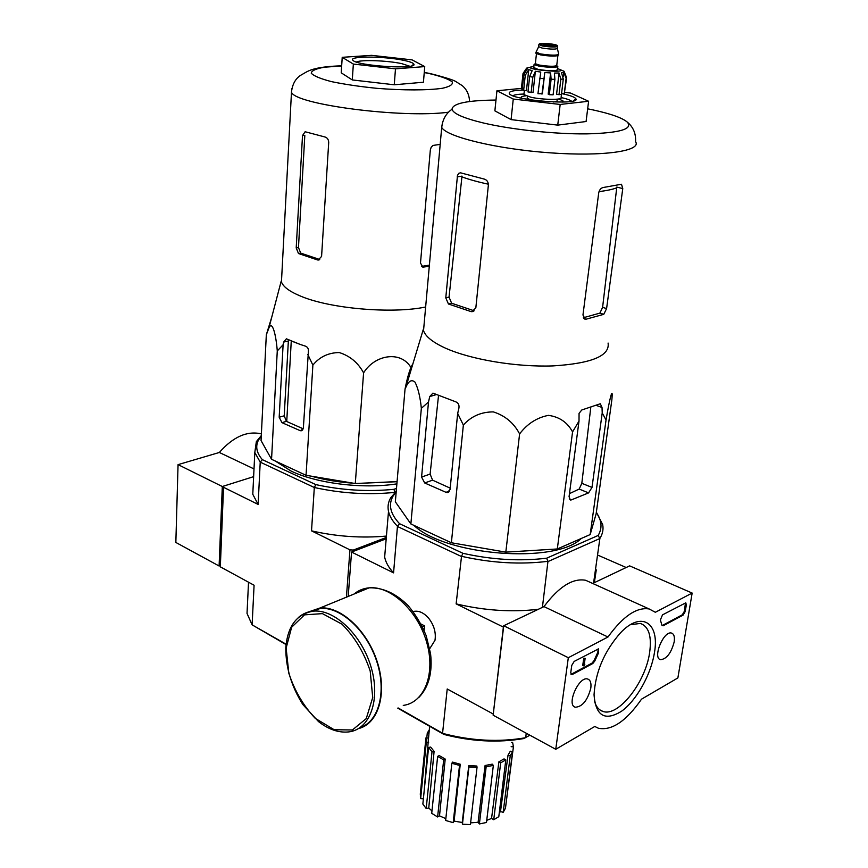 <?xml version="1.0" encoding="UTF-8"?>
<svg xmlns="http://www.w3.org/2000/svg" width="868" height="868" viewBox="0 0 868 868"><rect width="100%" height="100%" fill="white"/><g stroke="black" fill="none" stroke-linecap="round" stroke-linejoin="round"><path stroke-width="1.3" d="M555.748 749.29L568.312 657.705L607.98 637.004C622.985 616.247 636.711 606.906 649.188 608.978L655.34 612.276L692.154 593.061L677.875 677.93L641.517 699.174C626.154 721.232 611.766 730.921 598.356 728.23L594.808 726.462L555.748 749.29L493.143 715.199L503.733 625.752L568.312 657.705M674.176 641.94C671.148 653.203 666.581 659.105 660.483 659.68C652.324 657.987 663.662 630.494 671.463 633.054C673.991 633.89 674.892 636.852 674.176 641.94M590.815 688.096C587.549 700.454 582.352 706.834 575.224 707.225C566.11 704.881 578.978 675.825 587.701 679.026C590.392 679.991 591.433 683.018 590.815 688.096M654.396 652.899C650.935 674.707 636.418 700.595 621.499 711.272C604.822 721.449 595.665 715.937 594.048 694.736C595.437 672.027 604.215 651.445 620.37 632.967C641.474 610.312 659.973 622.736 654.396 652.899M572.37 674.469L571.448 674.62L570.764 672.646L571.762 665.387L574.182 661.416L598.529 648.884L598.595 652.725L594.775 661.047L592.833 663.499L572.37 674.469L570.97 674.262M663.206 625.774L661.904 625.144L660.374 619.969L662.512 614.859L685.774 602.826L686.349 604.768L685.221 611.528L683.083 615.13L663.206 625.774L662.056 625.568M503.733 625.752L543.976 606.613L607.98 637.004M543.976 606.613C558.873 586.681 572.771 577.914 585.683 580.291L590.555 582.493M592.67 583.448L629.625 565.871L692.154 593.061M630.396 624.732L640.334 623.419C648.797 626.479 651.89 636.222 649.622 652.627C645.586 682.324 618.168 717.38 602.848 711.391C598.801 710.057 595.99 706.585 594.439 700.997M598.204 648.863L597.802 652.335L598.595 652.725M571.578 674.067L592.041 663.109L593.994 660.656L597.802 652.335M584.121 665.517L583.524 665.832L585.14 658.313L584.316 664.107L584.858 664.194L584.121 665.517M585.14 658.313L583.752 658.237L582.732 665.441L583.524 665.832M583.752 658.237L584.555 658.628M685.438 602.826L684.451 611.18L682.313 614.783L662.436 625.427M247.51 603.412L247.022 613.405L252.111 624.851L254.085 585.238L220.32 566.847L223.553 487.306L223.781 486.058L253.64 476.651L222.306 486.514L178.059 464.63L175.846 542.446L219.105 566.001L220.374 565.545M222.306 486.514L219.105 566.001M261.387 433.881C247.141 430.593 233.134 436.799 219.344 452.478L178.059 464.63M254.009 468.937L219.344 452.478M590.175 534.569L596.132 513.813L611.853 399.888C613.253 384.795 609.846 397.294 606.048 419.982L590.175 534.569L557.31 548.967L505.816 552.135L451.371 542.76L410.868 523.957L395.341 501.78L405.041 389.081C407.537 376.408 410.173 367.923 412.962 363.627M397.739 708.147L443.906 734.426C471.4 741.543 497.961 742.943 523.588 738.592L529.903 735.218M396.199 491.841L393.106 495.997C388.115 504.644 390.264 513.889 399.562 523.708L462.969 553.317C491.982 559.773 519.878 561.401 546.645 558.2L598.139 535.469C602.49 528.091 601.882 520.442 596.316 512.5M413.819 525.324C445.664 555.748 555.607 564.352 581.278 538.475M546.645 558.2L547.958 561.325C520.323 564.721 491.516 563.05 461.526 556.301L456.134 603.878L503.559 627.184M542.413 607.361L547.958 561.325M548.305 561.422L599.875 538.518L598.139 535.469M386.195 538.789L351.551 552.048L393.573 572.869L397.457 526.258C392.575 521.267 389.591 516.319 388.506 511.393C387.475 506.554 388.224 501.975 390.763 497.679L396.047 491.635M593.582 583.014L599.875 538.518M493.295 713.832L503.353 627.282M525.693 737.583L526.258 733.232M351.551 552.048L348.198 596.435M429.747 648.656L434.987 640.334C436.17 632.522 434.033 625.112 428.575 618.114C423.508 612.45 418.365 610.269 413.146 611.571M398.141 707.952L442.571 733.232L447.215 688.986L493.1 713.941M397.609 526.561L461.125 556.345M598.345 555.357L626.186 567.509M442.571 733.232L442.94 733.46C471.389 740.892 498.85 742.324 525.335 737.778M596.283 569.875L594.341 582.656M596.359 512.163L602.685 524.63C603.575 529.339 602.674 533.874 599.983 538.225M538.344 609.293C511.74 612.385 484.333 610.584 456.134 603.878M393.573 572.869C388.69 567.596 385.707 562.334 384.654 557.082L385.631 545.408M461.526 556.301L462.969 553.317M399.562 523.708L397.457 526.258M443.906 734.426L442.94 733.46M493.729 819.75L491.548 818.437L498.894 761.811L504.026 758.892L505.805 759.901L498.796 816.669L493.729 819.75L500.684 762.831L498.894 761.811M486.731 820.358L491.548 818.437M486.481 822.473L479.396 823.949L478.094 822.3L485.082 765.511L492.254 764.144L493.339 765.413L486.481 822.473M470.608 822.864L478.094 822.3M470.413 824.6L462.449 824.209L462.243 822.484L468.763 765.619L476.847 766.032L477.031 767.366L470.413 824.6M460.257 764.241L459.519 765.424L451.837 763.276L452.597 762.104L460.257 764.241L454.105 821.117L462.243 822.484M454.105 821.117L453.183 822.658L445.642 820.455L451.837 763.276M445.208 759.055L443.667 759.901L437.646 756.386L439.197 755.551L445.208 759.055L439.512 815.855L445.837 818.654M439.512 815.855L437.613 816.962L431.721 813.338L437.646 756.386M434.098 751.352L432.014 751.731L428.586 747.446L430.658 747.066L434.098 751.352L428.759 807.989L431.96 810.962M428.759 807.989L426.199 808.499L422.846 804.039L428.586 747.446M423.378 798.788L420.654 798.647L420.296 794.079L425.928 737.898L428.206 738.017L428.293 740.838L429.617 726.299M511.48 742.357L512.619 742.422L513.422 746.805L506.131 802.933M505.48 808.162L503.18 812.329L500.489 811.558L508.03 755.171L510.33 751.2L512.532 751.796L505.48 808.162M499.252 813.012L500.489 811.558M424.061 792.05L428.293 740.838M443.667 759.901L437.613 816.962M459.519 765.424L453.183 822.658M477.031 767.366L468.937 766.954L462.449 824.209M468.937 766.954L468.763 765.619M493.339 765.413L486.156 766.791L479.396 823.949M486.156 766.791L485.082 765.511M505.805 759.901L500.684 762.831M512.532 751.796L510.232 755.778L503.18 812.329M510.232 755.778L508.03 755.171M513.422 746.805L511.144 746.686M428.966 733.482L427.284 733.015L426.796 737.941M427.284 733.015L429.291 729.934M428.608 742.39L426.318 742.281L420.654 798.647M426.318 742.281L425.928 737.898M432.014 751.731L426.199 808.499M424.018 530.066L444.297 539.473M458.239 543.943L500.652 551.245M511.187 551.809L546.862 549.618M606.048 419.982L602.218 412.951L602.023 407.483L600.298 403.761L581.799 409.978L579.065 413.331L579.01 421.067L572.565 431.906C567.466 422.38 559.426 416.868 548.435 415.36C536.912 417.595 527.31 423.779 519.606 433.913C513.856 422.976 505.1 415.631 493.349 411.899C481.165 411.899 471.172 416.293 463.36 425.081L457.675 413.428L458.944 407.949C459.346 404.965 458.315 402.936 455.83 401.851L432.926 393.117L429.747 396.557L428.51 401.96L421.349 408.34C420.199 396.904 418.083 388.159 414.98 382.083C411.508 379.164 408.416 381.019 405.703 387.671L405.041 389.081M421.349 408.34L410.868 523.957M428.51 401.96L421.577 477.064L424.68 482.966L446.011 492.319L447.389 492.59L450.058 489.476L457.675 413.428M463.36 425.081L451.371 542.76M519.606 433.913L505.816 552.135M572.565 431.906L557.31 548.967M579.01 421.067L569.061 496.67L570.352 500.011L571.394 499.881L588.58 492.894L591.998 487.425L602.218 412.951M599.039 191.578C606.591 190.689 612.482 189.441 616.725 187.835L616.801 187.087L622.768 188.584L621.499 184.244L603.184 187.51C600.873 188.031 599.387 189.853 598.703 192.978L582.96 315.008L585.26 319.218L586.063 319.207L603.77 314.335L606.591 308.585L622.768 188.584M616.725 187.835L602.609 307.337L599.896 313.109L603.77 314.335M583.339 317.753L599.896 313.109M448.441 303.995L470.955 311.569L471.953 311.699L475.838 307.88L488.358 185.188C488.358 182.009 487.013 179.98 484.322 179.101L460.517 172.819L458.868 173.242L457.49 175.358L445.783 297.854L448.441 303.995L451.62 303.236L449.049 297.084L461.917 176.877C469.067 179.502 477.877 181.954 488.369 184.2M451.62 303.236L474.112 310.787L470.955 311.569M457.186 176.866L462.004 176.128L461.917 176.877M587.658 108.815L592.877 109.889C611.007 113.838 622.519 117.939 627.412 122.214C633.076 129.158 619.405 133.054 586.388 133.889C554.619 134.193 511.209 129.549 483.226 122.941C463.577 118.178 453.194 113.621 452.054 109.249C452.575 103.422 467.223 100.352 495.986 100.048M424.159 323.623L423.53 330.643C425.504 336.502 432.709 342.285 445.143 348.003C470.467 359.515 516.243 367.251 552.959 365.905C591.618 363.486 609.998 355.869 608.088 343.055M424.68 482.966L432.568 480.167L430.116 474.08L438.524 395.482M432.568 480.167L450.188 488.141M569.462 493.632L579.173 489.064L588.58 492.894M590.772 407.493L581.82 483.313L579.173 489.064M564.905 92.42L570.547 93.06L588.602 101.263L560.175 104.453L557.744 125.122L511.078 119.621L494.879 110.854L496.93 90.782L521.418 88.384M588.602 101.263L586.084 121.52L557.744 125.122M560.175 104.453L513.259 99.05L496.93 90.782M513.259 99.05L511.078 119.621M523.979 94.026C518.229 94.189 514.507 94.764 512.814 95.73M571.697 101.317C570.265 100.059 566.761 98.8 561.195 97.563M522.46 90.109C512.359 90.446 508.04 91.682 509.505 93.842C513.878 100.601 580.92 105.581 575.875 98.789C574.92 97.162 570.58 95.523 562.855 93.863L561.574 93.603M422.456 626.815L424.571 625.861L421.067 624.059M424.126 630.472L424.571 625.861M359.981 727.634C378.958 721.709 386.922 691.503 376.582 660.863C366.459 630.179 340.571 606.656 320.238 608.414L308.943 611.907M358.506 728.577C378.383 723.847 387.475 693.586 377.341 662.143C367.457 630.645 340.94 606.124 320.129 607.947L307.413 612.32M557.777 66.706L557.43 69.7C555.704 71.198 549.281 71.111 538.16 69.429L533.755 67.498M551.397 44.507C546.688 43.834 543.965 43.769 543.238 44.333C547.361 45.461 550.724 45.711 553.317 45.103L551.397 44.507M557.56 46.612L557.354 48.38C555.997 49.454 550.909 49.346 542.088 48.065L538.583 46.644M558.71 54.228C557.072 55.552 550.898 55.444 540.2 53.87L536.131 52.004M558.666 54.608L558.634 54.912C556.985 56.246 550.811 56.138 540.124 54.565L535.871 52.807M557.831 66.283C556.106 67.758 549.672 67.661 538.54 65.99L534.08 64.492L535.317 63.679M522.276 88.862L521.375 88.764L523.024 73.487L526.637 68.116L533.874 66.38C514.898 68.811 575.592 74.496 557.56 68.637M523.61 90.641L525.27 75.266L528.742 69.635L526.442 90.728L522.156 89.936L523.816 74.605L527.267 68.984L526.67 68.453M531.14 92.626L532.833 77.176L535.382 71.252L533.039 92.431L527.972 91.943L529.654 76.525L532.192 70.601L528.742 69.635M541.968 94.156L544.789 72.511L542.402 93.733L537.943 93.701L540.753 72.066L535.382 71.252M551.104 79.227L554.891 79.357L553.111 94.818L549.336 94.699L551.104 79.227L550.605 72.945L544.789 72.511M554.891 79.357L554.392 73.075L559.046 73.01L560.804 79.248L563.289 79.021L561.52 72.793L563.755 72.25L566.11 78.304L566.63 77.784L564.07 71.263L557.56 68.583M563.289 79.021L561.477 94.417L559.003 94.677L560.804 79.248M566.63 77.784L564.298 93.646L566.11 78.304M527.267 97.672L527.191 98.279L530.565 99.831M553.339 101.99C556.236 101.73 557.473 101.23 557.061 100.504L557.213 99.169M561.455 94.417L561.108 97.411C563.712 100.08 542.945 99.972 530.825 97.216L523.914 94.645L524.001 93.896M550.605 72.945L548.185 94.156L549.336 94.699M559.046 73.01L556.583 94.167L559.003 94.677M563.755 72.25L563.234 76.688M564.298 93.646L561.607 93.343M525.867 95.816C522.221 96.196 520.67 96.88 521.234 97.856L521.549 98.192M562.551 102.088L563.039 100.97L558.84 98.941M271.847 316.798L266.324 334.788L268.906 328.028C272.335 319.793 276.1 335.254 277.272 350.943L283.109 344.759L283.652 342.09L286.386 338.813L300.165 344.422L291.388 341.015M281.72 276.686L281.449 281.937C283.185 286.852 289.662 291.615 300.881 296.238C330.22 308.683 392.238 314.042 425.645 307.001M283.109 344.759L279.181 417.237L281.948 422.64L300.057 430.604L301.055 430.821L303.366 427.815L308.379 351.768C308.693 349.012 307.782 347.157 305.634 346.213L300.165 344.422M307.814 354.48L312.881 365.124C319.576 356.889 328.364 352.701 339.247 352.549C349.934 355.902 358.05 362.672 363.594 372.86C374.933 354.394 401.656 350.075 411.497 368.466M397.077 481.588L355.283 483.519L306.046 475.306L271.554 459.302L261.051 440.564L266.324 334.788M279.181 417.237L284.216 415.815L286.407 421.36L303.203 428.825M284.216 415.815L288.36 340.972L283.652 342.09M353.233 551.397L353.33 550.062L349.956 549.856L311.525 530.847L314.314 487.501L315.833 484.615L262.342 459.649C256.451 452.781 255.203 446.174 258.621 439.848L261.279 436.105M346.408 597.173L349.956 549.856M286.104 644.197L252.111 624.851L286.06 644.577M386.303 537.476L353.33 550.062M262.342 459.649L260.226 462.134L314.314 487.501C341.308 493.425 368.184 495.053 394.94 492.384M258.621 439.848L256.342 441.649L254.801 452.499L260.226 462.134L258.122 504.416L223.553 487.306M315.833 484.615C341.97 490.29 367.978 491.863 393.877 489.324L396.492 488.402M396.882 483.856C363.497 489.205 317.113 483.552 291.214 471.129L275.189 460.984M386.423 536.077C361.272 538.29 336.307 536.543 311.525 530.847M258.122 504.416L252.783 494.283L253.206 485.516M256.342 441.649L261.301 435.562M393.877 489.324L394.701 491.429M283.391 464.792L300.664 472.81M311.135 476.152C324.176 479.787 338.249 482.141 353.33 483.194M357.28 483.433L397.067 481.718M291.268 340.95L286.733 421.544M353.352 64.069L395.482 68.832L424.745 66.597L423.432 82.232L394.256 84.782L352.289 79.943L341.222 72.825L342.22 57.321L353.352 64.069L352.289 79.943M440.184 144.381L432.893 145.455L431.168 147.278L430.344 149.849L420.481 263.113L422.987 267.116L429.291 266.292M421.533 266.389L429.389 265.141M296.205 247.933L298.462 247.521L300.719 253.109L319.728 259.499L317.493 259.923L298.483 253.532L296.205 247.933L302.509 135.571L305.135 131.752L325.066 137.014C327.388 137.773 328.603 139.629 328.701 142.569L321.583 256.407L318.22 260.031L317.493 259.923M298.462 247.521L304.82 135.31L302.509 135.571M363.594 372.86L355.283 483.519M312.881 365.124L306.046 475.306M277.272 350.943L271.554 459.302M395.482 68.832L394.256 84.782M424.745 66.597L412.05 59.87L371.623 55.346L342.22 57.321M409.804 66.25L401.851 63.668C387.768 60.532 360.925 59.534 356.379 62.029M404.152 60.434C384.936 56.127 347.905 55.921 352.896 60.261C356.488 65.946 418.235 69.787 413.83 64.091C413.157 62.887 409.924 61.671 404.152 60.434M593.994 660.656L594.775 661.047M592.041 663.109L592.833 663.499M682.313 614.783L683.083 615.13M684.451 611.18L685.221 611.528M685.579 604.421L686.349 604.768M442.463 122.67L441.704 127.422C446.467 136.786 496.442 148.981 549.726 152.801C603.076 156.739 641.908 151.054 635.56 141.647C636.005 133.607 633.293 127.129 627.412 122.214M583.86 318.502L586.063 319.207M602.609 307.337L606.591 308.585M445.783 297.854L449.049 297.084M429.747 396.557L436.441 394.56M596.327 405.421L602.023 407.483M581.82 483.313L591.998 487.425M569.267 499.002L571.394 499.881M446.011 492.319L449.646 490.984M421.577 477.064L430.116 474.08M286.136 648.081L288.838 673.286C294.632 690.82 303.431 705.825 315.225 718.324L334.158 729.728L352.397 729.977L366.253 718.595L372.708 697.546L370.202 671.051C363.996 652.41 354.6 636.797 342.014 624.19L322.429 613.622L304.484 614.87L291.626 627.26L286.136 648.081M320.238 608.414L313.663 611.105C296.899 613.763 287.612 625.958 285.8 647.702C285.691 667.351 291.377 686.306 302.845 704.545L318.513 721.59C328.69 729.554 338.791 732.983 348.817 731.898C369.822 729.576 380.759 699.955 371.233 667.611C361.989 635.235 334.864 609.249 313.663 611.105C307.728 611.571 302.563 613.763 298.191 617.701M403.262 705.402C424.495 702.733 435.866 673.579 426.644 642.125C417.703 610.649 390.643 585.683 369.193 587.831C363.432 588.341 358.365 590.414 354.003 594.059M542.945 45.082C534.297 43.454 545.05 42.749 553.567 44.355C562.29 45.961 551.581 46.709 542.945 45.082M538.551 46.959L538.778 44.876C539.863 43.888 536.739 42.858 551.864 44.073C560.261 45.744 556.084 45.299 557.592 46.308C556.236 47.36 551.147 47.252 542.326 45.982L538.887 44.528M557.874 55.574C554.685 56.42 548.891 56.192 540.504 54.879L536.467 53.588L535.393 63.342M557.885 55.574L556.757 65.339C555.205 66.662 549.401 66.565 539.364 65.067L535.35 63.722L534.493 64.33L535.393 63.776M556.757 65.339L556.638 65.762C561.672 67.617 547.491 67.812 538.746 65.968C534.482 65.057 533.343 64.33 535.339 63.776M523.816 74.605L525.27 75.266M529.654 76.525L532.833 77.176M539.668 78.228L543.704 78.673M281.948 422.64L286.407 421.36M300.057 430.604L302.769 429.801M341.666 65.968L324.556 67.194C315.974 68.67 311.536 70.666 311.254 73.205C313.695 75.939 320.433 78.749 331.467 81.625C344.639 84.37 359.894 86.616 377.222 88.362C403.49 90.446 427.761 90.391 442.365 88.286C450.091 86.561 453.335 84.38 452.109 81.755C448.289 78.999 440.781 76.297 429.573 73.628L424.246 72.554M291.876 88.623L291.485 92.117C294.274 104.41 402.025 118.536 448.561 112.2M421.555 266.411L423.79 267.127M298.483 253.532L300.719 253.109M585.683 580.291L649.188 608.978M659.615 659.246L660.483 659.68M574.247 706.693L575.224 707.225M602.848 711.391L599.821 709.84M384.654 557.082L388.506 511.393M393.106 495.997L390.763 497.679M426.014 740.697L420.362 796.998M423.53 330.643L441.704 127.422C442.626 119.372 446.076 113.317 452.054 109.249M584.511 318.99L585.238 319.218M471.964 311.699L473.711 311.265M447.389 492.59L448.778 492.08M423.248 329.558L405.703 387.671M573.227 100.981L575.875 98.789M414.882 611.213L413.374 611.875M419.07 697.221C428.803 686.913 432.633 672.418 430.571 653.734L426.199 635.745C421.631 624.569 415.631 614.544 408.21 605.701C395.916 593.408 382.918 587.452 369.193 587.831L320.129 607.947M538.54 46.948L535.903 52.481M557.397 48.597L558.71 54.217M535.903 52.492L535.827 53.187M534.08 64.492L533.701 67.921M527.408 96.348L527.191 98.279M526.746 68.55L526.648 69.418M524.348 90.663L523.914 94.645M281.21 281.091L268.906 328.028M301.055 430.821L302.053 430.528M254.801 452.499L252.783 494.283M247.022 613.405L248.53 582.211M281.449 281.937L291.485 92.117C292.342 84.413 295.359 78.825 300.556 75.353L306.133 72.142C309.301 70.438 316.592 66.521 341.666 65.827M424.257 72.391L430.376 73.606C445.761 77.534 454.409 80.29 456.318 81.863L462.156 85.574C466.745 89.361 469.23 94.677 469.61 101.534M422.228 266.877L422.966 267.116M318.231 260.031L319.457 259.792M411.899 65.794L413.83 64.091"/></g></svg>
